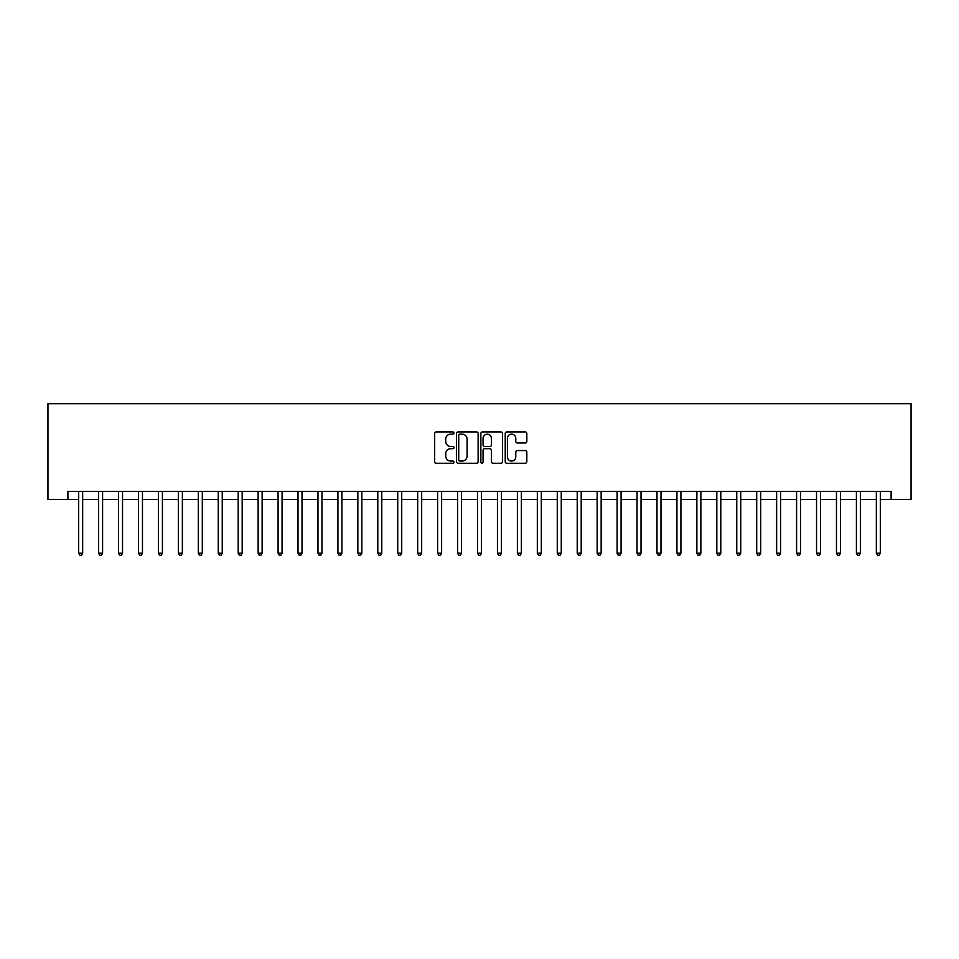 <?xml version="1.0" encoding="UTF-8"?>
<svg xmlns="http://www.w3.org/2000/svg" width="959" height="959" viewBox="0 0 959 959"><rect width="100%" height="100%" fill="white"/><g stroke="black" fill="none" stroke-linecap="round" stroke-linejoin="round"><path stroke-width="1.44" d="M453.979 433.024A1.091 1.091 0 0 0 452.876 431.934L436.237 431.934A1.57 1.57 0 0 0 434.679 433.504L434.679 461.687A1.57 1.57 0 0 0 436.237 463.257L452.876 463.257A1.091 1.091 0 0 0 453.979 462.154A1.091 1.091 0 0 0 452.876 461.063L450.73 461.063A5.011 5.011 0 0 1 445.719 456.052L445.719 453.703A5.011 5.011 0 0 1 450.73 448.692L452.876 448.692A1.091 1.091 0 0 0 453.979 447.589A1.091 1.091 0 0 0 452.876 446.498L450.73 446.498A5.011 5.011 0 0 1 445.719 441.488L445.719 439.138A5.011 5.011 0 0 1 450.73 434.127L452.876 434.127A1.091 1.091 0 0 0 453.979 433.024M525.268 442.974A1.57 1.57 0 0 0 526.827 441.404L526.827 433.504A1.57 1.57 0 0 0 525.268 431.934L506.784 431.934A1.57 1.57 0 0 0 505.225 433.504L505.225 461.687A1.57 1.57 0 0 0 506.784 463.257L525.268 463.257A1.57 1.57 0 0 0 526.827 461.687L526.827 452.133A1.57 1.57 0 0 0 525.268 450.562L517.357 450.562A1.57 1.57 0 0 0 515.786 452.133L515.786 456.868A4.184 4.184 0 0 1 511.603 461.063A4.184 4.184 0 0 1 507.419 456.868L507.419 438.311A4.184 4.184 0 0 1 511.603 434.127A4.184 4.184 0 0 1 515.786 438.311L515.786 441.404A1.57 1.57 0 0 0 517.357 442.974L525.268 442.974M67.897 499.447L67.897 491.464L891.103 491.464L891.103 499.447L911.05 499.447L911.05 403.715L47.95 403.715L47.95 499.447L78.662 499.447M478.133 433.504A1.57 1.57 0 0 0 476.563 431.934L458.09 431.934A1.57 1.57 0 0 0 456.52 433.504L456.52 461.687A1.57 1.57 0 0 0 458.09 463.257L476.563 463.257A1.57 1.57 0 0 0 478.133 461.687L478.133 433.504M482.437 431.934L500.91 431.934A1.57 1.57 0 0 1 502.48 433.504L502.48 461.687A1.57 1.57 0 0 1 500.91 463.257L493.01 463.257A1.57 1.57 0 0 1 491.44 461.687L491.44 450.251A1.57 1.57 0 0 0 489.869 448.692L484.631 448.692A1.57 1.57 0 0 0 483.06 450.251L483.06 462.154A1.091 1.091 0 0 1 481.969 463.257A1.091 1.091 0 0 1 480.867 462.154L480.867 433.504A1.57 1.57 0 0 1 482.437 431.934M82.654 499.447L98.609 499.447M102.589 499.447L118.544 499.447M122.536 499.447L138.492 499.447M142.471 499.447L158.427 499.447M162.419 499.447L178.374 499.447M182.366 499.447L198.309 499.447M202.301 499.447L218.256 499.447M222.248 499.447L238.204 499.447M242.183 499.447L258.139 499.447M262.131 499.447L278.086 499.447M282.066 499.447L298.021 499.447M302.013 499.447L317.968 499.447M321.96 499.447L337.916 499.447M341.895 499.447L357.851 499.447M361.843 499.447L377.798 499.447M381.778 499.447L397.733 499.447M401.725 499.447L417.68 499.447M421.672 499.447L437.616 499.447M441.608 499.447L457.563 499.447M461.555 499.447L477.51 499.447M481.49 499.447L497.445 499.447M501.437 499.447L517.392 499.447M521.384 499.447L537.328 499.447M541.32 499.447L557.275 499.447M561.267 499.447L577.222 499.447M581.202 499.447L597.157 499.447M601.149 499.447L617.105 499.447M621.084 499.447L637.04 499.447M641.032 499.447L656.987 499.447M660.979 499.447L676.934 499.447M680.914 499.447L696.869 499.447M700.861 499.447L716.817 499.447M720.796 499.447L736.752 499.447M740.744 499.447L756.699 499.447M760.691 499.447L776.634 499.447M780.626 499.447L796.581 499.447M800.573 499.447L816.529 499.447M820.508 499.447L836.464 499.447M840.456 499.447L856.411 499.447M860.391 499.447L876.346 499.447M880.338 499.447L891.103 499.447M459.805 434.127A1.091 1.091 0 0 0 458.714 435.218L458.714 459.96A1.091 1.091 0 0 0 459.805 461.063L462.082 461.063A5.011 5.011 0 0 0 467.093 456.052L467.093 439.138A5.011 5.011 0 0 0 462.082 434.127L459.805 434.127M491.44 438.395A4.184 4.184 0 0 0 487.256 434.199A4.184 4.184 0 0 0 483.06 438.395L483.06 444.928A1.57 1.57 0 0 0 484.631 446.498L489.869 446.498A1.57 1.57 0 0 0 491.44 444.928L491.44 438.395M82.846 491.464L82.762 491.667A1.594 1.594 90 0 0 82.654 492.267L82.654 553.211L78.662 553.211L78.662 492.267A1.594 1.594 90 0 0 78.542 491.667L78.47 491.464M82.654 553.211L81.455 555.285L79.861 555.285L78.662 553.211M102.793 491.464L102.709 491.667A1.594 1.594 90.3 0 0 102.589 492.267L102.589 553.211L98.609 553.211L98.609 492.267A1.594 1.594 90.3 0 0 98.489 491.667L98.405 491.464M102.589 553.211L101.39 555.285L99.796 555.285L98.609 553.211M122.728 491.464L122.644 491.667A1.594 1.594 90.3 0 0 122.536 492.267L122.536 553.211L118.544 553.211L118.544 492.267A1.594 1.594 90.3 0 0 118.425 491.667L118.353 491.464M122.536 553.211L121.337 555.285L119.743 555.285L118.544 553.211M142.675 491.464L142.591 491.667A1.594 1.594 90.3 0 0 142.471 492.267L142.471 553.211L138.492 553.211L138.492 492.267A1.594 1.594 90.3 0 0 138.372 491.667L138.288 491.464M142.471 553.211L141.285 555.285L139.678 555.285L138.492 553.211M162.61 491.464L162.539 491.667A1.594 1.594 90.3 0 0 162.419 492.267L162.419 553.211L158.427 553.211L158.427 492.267A1.594 1.594 90.3 0 0 158.319 491.667L158.235 491.464M162.419 553.211L161.22 555.285L159.626 555.285L158.427 553.211M182.558 491.464L182.474 491.667A1.594 1.594 90.3 0 0 182.366 492.267L182.366 553.211L178.374 553.211L178.374 492.267A1.594 1.594 90.3 0 0 178.254 491.667L178.17 491.464M182.366 553.211L181.167 555.285L179.573 555.285L178.374 553.211M202.505 491.464L202.421 491.667A1.594 1.594 90.3 0 0 202.301 492.267L202.301 553.211L198.309 553.211L198.309 492.267A1.594 1.594 90.3 0 0 198.201 491.667L198.117 491.464M202.301 553.211L201.102 555.285L199.508 555.285L198.309 553.211M222.44 491.464L222.356 491.667A1.594 1.594 90.3 0 0 222.248 492.267L222.248 553.211L218.256 553.211L218.256 492.267A1.594 1.594 90.3 0 0 218.137 491.667L218.065 491.464M222.248 553.211L221.049 555.285L219.455 555.285L218.256 553.211M242.387 491.464L242.303 491.667A1.594 1.594 90.3 0 0 242.183 492.267L242.183 553.211L238.204 553.211L238.204 492.267A1.594 1.594 90.3 0 0 238.084 491.667L238 491.464M242.183 553.211L240.997 555.285L239.39 555.285L238.204 553.211M262.322 491.464L262.251 491.667A1.594 1.594 90.3 0 0 262.131 492.267L262.131 553.211L258.139 553.211L258.139 492.267A1.594 1.594 90.3 0 0 258.031 491.667L257.947 491.464M262.131 553.211L260.932 555.285L259.338 555.285L258.139 553.211M282.27 491.464L282.186 491.667A1.594 1.594 90.3 0 0 282.066 492.267L282.066 553.211L278.086 553.211L278.086 492.267A1.594 1.594 90.3 0 0 277.966 491.667L277.882 491.464M282.066 553.211L280.879 555.285L279.285 555.285L278.086 553.211M302.205 491.464L302.133 491.667A1.594 1.594 90.3 0 0 302.013 492.267L302.013 553.211L298.021 553.211L298.021 492.267A1.594 1.594 90.3 0 0 297.913 491.667L297.829 491.464M302.013 553.211L300.814 555.285L299.22 555.285L298.021 553.211M322.152 491.464L322.068 491.667A1.594 1.594 90.3 0 0 321.96 492.267L321.96 553.211L317.968 553.211L317.968 492.267A1.594 1.594 90.3 0 0 317.849 491.667L317.777 491.464M321.96 553.211L320.762 555.285L319.167 555.285L317.968 553.211M342.099 491.464L342.015 491.667A1.594 1.594 90.3 0 0 341.895 492.267L341.895 553.211L337.916 553.211L337.916 492.267A1.594 1.594 90.3 0 0 337.796 491.667L337.712 491.464M341.895 553.211L340.697 555.285L339.102 555.285L337.916 553.211M362.034 491.464L361.951 491.667A1.594 1.594 90.3 0 0 361.843 492.267L361.843 553.211L357.851 553.211L357.851 492.267A1.594 1.594 90.3 0 0 357.743 491.667L357.659 491.464M361.843 553.211L360.644 555.285L359.05 555.285L357.851 553.211M381.982 491.464L381.898 491.667A1.594 1.594 90.3 0 0 381.778 492.267L381.778 553.211L377.798 553.211L377.798 492.267A1.594 1.594 90.3 0 0 377.678 491.667L377.594 491.464M381.778 553.211L380.591 555.285L378.997 555.285L377.798 553.211M401.917 491.464L401.845 491.667A1.594 1.594 90.3 0 0 401.725 492.267L401.725 553.211L397.733 553.211L397.733 492.267A1.594 1.594 90.3 0 0 397.625 491.667L397.541 491.464M401.725 553.211L400.526 555.285L398.932 555.285L397.733 553.211M421.864 491.464L421.78 491.667A1.594 1.594 90.3 0 0 421.672 492.267L421.672 553.211L417.68 553.211L417.68 492.267A1.594 1.594 90.3 0 0 417.561 491.667L417.477 491.464M421.672 553.211L420.474 555.285L418.879 555.285L417.68 553.211M441.811 491.464L441.727 491.667A1.594 1.594 90.3 0 0 441.608 492.267L441.608 553.211L437.616 553.211L437.616 492.267A1.594 1.594 90.3 0 0 437.508 491.667L437.424 491.464M441.608 553.211L440.409 555.285L438.814 555.285L437.616 553.211M461.747 491.464L461.663 491.667A1.594 1.594 90.3 0 0 461.555 492.267L461.555 553.211L457.563 553.211L457.563 492.267A1.594 1.594 90.3 0 0 457.443 491.667L457.371 491.464M461.555 553.211L460.356 555.285L458.762 555.285L457.563 553.211M481.694 491.464L481.61 491.667A1.594 1.594 90.3 0 0 481.49 492.267L481.49 553.211L477.51 553.211L477.51 492.267A1.594 1.594 90.3 0 0 477.39 491.667L477.306 491.464M481.49 553.211L480.303 555.285L478.697 555.285L477.51 553.211M501.629 491.464L501.557 491.667A1.594 1.594 90.3 0 0 501.437 492.267L501.437 553.211L497.445 553.211L497.445 492.267A1.594 1.594 90.3 0 0 497.337 491.667L497.253 491.464M501.437 553.211L500.238 555.285L498.644 555.285L497.445 553.211M521.576 491.464L521.492 491.667A1.594 1.594 90.3 0 0 521.384 492.267L521.384 553.211L517.392 553.211L517.392 492.267A1.594 1.594 90.3 0 0 517.273 491.667L517.189 491.464M521.384 553.211L520.186 555.285L518.591 555.285L517.392 553.211M541.523 491.464L541.439 491.667A1.594 1.594 90.3 0 0 541.32 492.267L541.32 553.211L537.328 553.211L537.328 492.267A1.594 1.594 90.3 0 0 537.22 491.667L537.136 491.464M541.32 553.211L540.121 555.285L538.526 555.285L537.328 553.211M561.459 491.464L561.375 491.667A1.594 1.594 90.3 0 0 561.267 492.267L561.267 553.211L557.275 553.211L557.275 492.267A1.594 1.594 90.3 0 0 557.155 491.667L557.083 491.464M561.267 553.211L560.068 555.285L558.474 555.285L557.275 553.211M581.406 491.464L581.322 491.667A1.594 1.594 90.3 0 0 581.202 492.267L581.202 553.211L577.222 553.211L577.222 492.267A1.594 1.594 90.3 0 0 577.102 491.667L577.018 491.464M581.202 553.211L580.003 555.285L578.409 555.285L577.222 553.211M601.341 491.464L601.257 491.667A1.594 1.594 90.3 0 0 601.149 492.267L601.149 553.211L597.157 553.211L597.157 492.267A1.594 1.594 90.3 0 0 597.049 491.667L596.966 491.464M601.149 553.211L599.95 555.285L598.356 555.285L597.157 553.211M621.288 491.464L621.204 491.667A1.594 1.594 90.3 0 0 621.084 492.267L621.084 553.211L617.105 553.211L617.105 492.267A1.594 1.594 90.3 0 0 616.985 491.667L616.901 491.464M621.084 553.211L619.898 555.285L618.303 555.285L617.105 553.211M641.223 491.464L641.151 491.667A1.594 1.594 90.3 0 0 641.032 492.267L641.032 553.211L637.04 553.211L637.04 492.267A1.594 1.594 90.3 0 0 636.932 491.667L636.848 491.464M641.032 553.211L639.833 555.285L638.238 555.285L637.04 553.211M661.171 491.464L661.087 491.667A1.594 1.594 90.3 0 0 660.979 492.267L660.979 553.211L656.987 553.211L656.987 492.267A1.594 1.594 90.3 0 0 656.867 491.667L656.795 491.464M660.979 553.211L659.78 555.285L658.186 555.285L656.987 553.211M681.118 491.464L681.034 491.667A1.594 1.594 90.3 0 0 680.914 492.267L680.914 553.211L676.934 553.211L676.934 492.267A1.594 1.594 90.3 0 0 676.814 491.667L676.73 491.464M680.914 553.211L679.715 555.285L678.121 555.285L676.934 553.211M701.053 491.464L700.969 491.667A1.594 1.594 90.3 0 0 700.861 492.267L700.861 553.211L696.869 553.211L696.869 492.267A1.594 1.594 90.3 0 0 696.749 491.667L696.678 491.464M700.861 553.211L699.662 555.285L698.068 555.285L696.869 553.211M721 491.464L720.916 491.667A1.594 1.594 90.3 0 0 720.796 492.267L720.796 553.211L716.817 553.211L716.817 492.267A1.594 1.594 90.3 0 0 716.697 491.667L716.613 491.464M720.796 553.211L719.61 555.285L718.003 555.285L716.817 553.211M740.935 491.464L740.863 491.667A1.594 1.594 90.3 0 0 740.744 492.267L740.744 553.211L736.752 553.211L736.752 492.267A1.594 1.594 90.3 0 0 736.644 491.667L736.56 491.464M740.744 553.211L739.545 555.285L737.951 555.285L736.752 553.211M760.883 491.464L760.799 491.667A1.594 1.594 90.3 0 0 760.691 492.267L760.691 553.211L756.699 553.211L756.699 492.267A1.594 1.594 90.3 0 0 756.579 491.667L756.495 491.464M760.691 553.211L759.492 555.285L757.898 555.285L756.699 553.211M780.83 491.464L780.746 491.667A1.594 1.594 90.3 0 0 780.626 492.267L780.626 553.211L776.634 553.211L776.634 492.267A1.594 1.594 90.3 0 0 776.526 491.667L776.442 491.464M780.626 553.211L779.427 555.285L777.833 555.285L776.634 553.211M800.765 491.464L800.681 491.667A1.594 1.594 90.3 0 0 800.573 492.267L800.573 553.211L796.581 553.211L796.581 492.267A1.594 1.594 90.3 0 0 796.461 491.667L796.39 491.464M800.573 553.211L799.374 555.285L797.78 555.285L796.581 553.211M820.712 491.464L820.628 491.667A1.594 1.594 90.3 0 0 820.508 492.267L820.508 553.211L816.529 553.211L816.529 492.267A1.594 1.594 90.3 0 0 816.409 491.667L816.325 491.464M820.508 553.211L819.322 555.285L817.715 555.285L816.529 553.211M840.647 491.464L840.575 491.667A1.594 1.594 90.3 0 0 840.456 492.267L840.456 553.211L836.464 553.211L836.464 492.267A1.594 1.594 90.3 0 0 836.356 491.667L836.272 491.464M840.456 553.211L839.257 555.285L837.663 555.285L836.464 553.211M860.595 491.464L860.511 491.667A1.594 1.594 90.3 0 0 860.391 492.267L860.391 553.211L856.411 553.211L856.411 492.267A1.594 1.594 90.3 0 0 856.291 491.667L856.207 491.464M860.391 553.211L859.204 555.285L857.61 555.285L856.411 553.211M880.53 491.464L880.458 491.667A1.594 1.594 90.3 0 0 880.338 492.267L880.338 553.211L876.346 553.211L876.346 492.267A1.594 1.594 90.3 0 0 876.238 491.667L876.154 491.464M880.338 553.211L879.139 555.285L877.545 555.285L876.346 553.211"/></g></svg>
